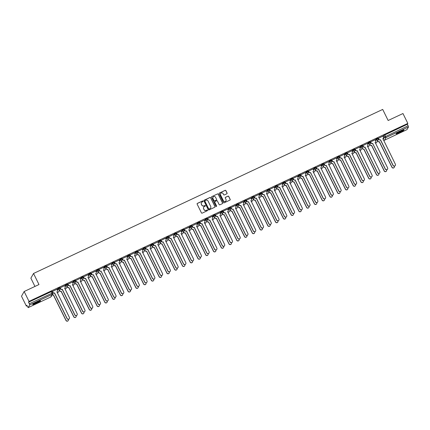 <?xml version="1.0" encoding="UTF-8"?>
<svg xmlns="http://www.w3.org/2000/svg" width="430" height="430" viewBox="0 0 430 430"><rect width="100%" height="100%" fill="white"/><g stroke="black" fill="none" stroke-linecap="round" stroke-linejoin="round"><path stroke-width="0.64" d="M203.078 201.132A0.382 0.376 29.4 0 0 202.568 200.955L197.381 203.39A0.548 0.537 29.4 0 0 197.133 204.11L201.45 212.882A0.548 0.537 29.4 0 0 202.175 213.14L207.368 210.7A0.382 0.376 29.4 0 0 207.54 210.2A0.382 0.376 29.4 0 0 207.029 210.017L206.357 210.334A1.747 1.715 29.4 0 1 204.03 209.507L203.669 208.776A1.747 1.715 29.4 0 1 204.465 206.486L205.137 206.169A0.382 0.376 29.4 0 0 205.309 205.669A0.382 0.376 29.4 0 0 204.798 205.486L204.126 205.803A1.747 1.715 29.4 0 1 201.799 204.976L201.439 204.245A1.747 1.715 29.4 0 1 202.234 201.95L202.906 201.638A0.382 0.376 29.4 0 0 203.078 201.132M203.041 201.53A0.382 0.376 29.4 0 0 202.514 201.047L197.327 203.487A0.548 0.537 29.4 0 0 197.117 203.659M207.502 210.593A0.382 0.376 29.4 0 0 206.975 210.114L206.357 210.334M205.271 206.061A0.382 0.376 29.4 0 0 204.744 205.578L204.126 205.803M37.061 301.925A4.343 0.484 153.8 0 0 32.75 304.574A4.343 0.484 153.8 0 0 36.233 303.392A4.343 0.484 153.8 0 0 40.544 300.742A4.343 0.484 153.8 0 0 37.061 301.925M400.454 131.188A4.343 0.484 153.8 0 0 396.137 133.838A4.343 0.484 153.8 0 0 399.62 132.655A4.343 0.484 153.8 0 0 403.931 130.005A4.343 0.484 153.8 0 0 400.454 131.188M226.836 193.785A0.548 0.537 29.4 0 0 227.083 193.065L225.874 190.603A0.548 0.537 29.4 0 0 225.143 190.345L219.381 193.054A0.548 0.537 29.4 0 0 219.133 193.774L223.45 202.546A0.548 0.537 29.4 0 0 224.175 202.804L229.937 200.095A0.548 0.537 29.4 0 0 230.19 199.38L228.722 196.402A0.548 0.537 29.4 0 0 227.997 196.144L225.53 197.305A0.548 0.537 29.4 0 0 225.282 198.02L226.008 199.499A1.462 1.435 29.4 0 1 224.664 201.552A1.462 1.435 29.4 0 1 223.396 200.724L220.552 194.951A1.462 1.435 29.4 0 1 221.896 192.898A1.462 1.435 29.4 0 1 223.165 193.72L223.638 194.682A0.548 0.537 29.4 0 0 224.369 194.94L226.836 193.785M28.186 307.617L50.724 297.028L52.223 294.356L29.686 304.951L28.17 307.627L26.832 305.273L26.364 306.106L21.5 296.222L24.155 291.513L38.979 284.547L33.535 273.475L382.695 109.424L388.145 120.497L402.969 113.531L407.828 123.41L29.02 301.392L28.547 302.225L29.305 303.768L52.734 292.9A1.113 1.091 29.4 0 1 52.707 293.91A1.113 1.113 0 0 0 52.734 292.873L51.976 291.336L52.713 292.862M24.155 291.513L29.02 301.392M210.684 197.741A0.548 0.537 29.4 0 0 209.953 197.483L204.191 200.192A0.548 0.537 29.4 0 0 203.944 200.907L208.26 209.679A0.548 0.537 29.4 0 0 208.991 209.937L214.753 207.228A0.548 0.537 29.4 0 0 215 206.513L210.63 197.838A0.548 0.537 29.4 0 0 209.904 197.58L204.137 200.283A0.548 0.537 29.4 0 0 203.933 200.461M211.786 196.623L217.548 193.914A0.548 0.537 29.4 0 1 218.279 194.172L222.595 202.944A0.548 0.537 29.4 0 1 222.348 203.664L219.88 204.82A0.548 0.537 29.4 0 1 219.15 204.562L217.403 201.003A0.548 0.537 29.4 0 0 216.672 200.745L215.038 201.514A0.548 0.537 29.4 0 0 214.785 202.234L216.612 205.938A0.382 0.376 29.4 0 1 216.258 206.475A0.382 0.376 29.4 0 1 215.924 206.26L211.538 197.338A0.548 0.537 29.4 0 1 211.786 196.623L217.548 193.914M383.092 136.606L383.721 135.493L384.479 137.03L408.118 125.786L408.5 126.968L406.963 129.65M26.364 306.106L27.079 305.768M59.184 290.685L59.485 290.54M66.946 287.036L67.247 286.896M74.707 283.392L75.008 283.246M82.469 279.742L82.77 279.602M90.23 276.098L90.531 275.952M97.992 272.448L98.293 272.308M105.753 268.804L106.054 268.659M113.515 265.154L113.816 265.014M121.276 261.51L121.577 261.37M129.038 257.866L129.339 257.721M136.799 254.216L137.1 254.076M144.561 250.572L144.862 250.427M152.322 246.922L152.623 246.782M160.084 243.278L160.385 243.133M167.845 239.628L168.146 239.488M175.607 235.984L175.908 235.844M183.368 232.34L183.669 232.195M191.13 228.69L191.431 228.55M198.891 225.046L199.192 224.901M206.647 221.396L206.954 221.256M214.409 217.752L214.715 217.607M222.17 214.102L222.477 213.963M229.932 210.458L230.238 210.313M237.693 206.808L238 206.669M245.455 203.164L245.761 203.025M253.216 199.52L253.523 199.375M260.978 195.87L261.284 195.731M268.739 192.226L269.04 192.081M276.501 188.576L276.802 188.437M284.262 184.932L284.563 184.787M292.024 181.283L292.325 181.143M299.785 177.638L300.086 177.499M307.547 173.994L307.848 173.849M315.308 170.345L315.609 170.205M323.07 166.7L323.371 166.555M330.831 163.051L331.132 162.911M338.593 159.406L338.894 159.261M346.354 155.757L346.655 155.617M354.116 152.112L354.417 151.973M361.877 148.468L362.178 148.323M369.639 144.819L369.94 144.679M377.4 141.174L377.701 141.029M34.943 286.444L30.879 278.183L33.535 273.475M407.828 123.41L407.361 124.243L408.118 125.786M29.686 304.951L29.305 303.768M56.894 289.309L52.395 291.502M64.656 285.665L60.157 287.853M72.417 282.015L67.918 284.208M80.179 278.371L75.68 280.564M87.94 274.722L83.442 276.915M95.702 271.077L91.198 273.27M103.463 267.433L99.007 269.497L99.47 270.658L98.825 270.97M111.225 263.784L106.721 265.976M118.986 260.139L114.482 262.327M126.748 256.49L122.244 258.683M134.509 252.845L130.005 255.033M142.271 249.196L137.767 251.389M150.032 245.551L145.528 247.744M157.794 241.907L153.29 244.095M161.116 240.316L161.632 241.364A1.113 1.091 29.4 0 0 163.115 241.891L175.773 267.422A1.279 1.258 29.4 0 0 178.031 267.514A1.279 1.258 29.4 0 0 178.063 266.347L165.555 240.746A1.113 1.091 29.4 0 0 166.061 239.284L165.577 238.22L161.051 240.451M173.317 234.613L168.813 236.801M181.078 230.964L176.574 233.157M188.84 227.32L184.336 229.507M196.601 223.67L192.097 225.863M204.363 220.026L199.859 222.219M212.124 216.376L207.62 218.569M219.886 212.732L215.382 214.925M227.647 209.087L223.191 211.151L223.654 212.312L223.003 212.624M235.409 205.438L230.905 207.631M243.17 201.794L238.666 203.981M250.932 198.144L246.476 200.213L246.938 201.374L246.288 201.681M258.693 194.5L254.189 196.693M266.455 190.85L261.951 193.043M274.211 187.206L269.712 189.399M281.973 183.562L277.474 185.749M289.734 179.912L285.235 182.105M297.495 176.268L292.997 178.455M305.257 172.618L300.758 174.811M308.579 171.032L309.095 172.081A1.113 1.091 29.4 0 0 310.578 172.602L323.236 198.139A1.279 1.258 29.4 0 0 325.499 198.23A1.279 1.258 29.4 0 0 325.526 197.064L313.019 171.457A1.113 1.091 29.4 0 0 313.524 170L313.04 168.936L308.52 171.161M320.78 165.324L316.281 167.517M328.541 161.68L324.043 163.873M336.303 158.03L331.804 160.223M344.065 154.386L339.56 156.579M351.826 150.742L347.322 152.929M359.587 147.092L355.083 149.285M367.349 143.448L362.845 145.636M375.111 139.798L370.655 141.868L371.117 143.029L370.472 143.335M382.872 136.154L378.368 138.347M375.331 140.25L375.96 139.137L376.228 139.685L378.217 138.75A1.113 1.091 -150.6 0 1 377.712 140.207A1.113 1.091 -150.6 0 1 376.228 139.685L375.6 140.798M367.569 143.9L368.198 142.781L368.467 143.33L370.456 142.394A1.113 1.091 -150.6 0 1 369.95 143.856A1.113 1.091 -150.6 0 1 368.467 143.33L367.838 144.442M359.808 147.544L360.437 146.431L360.706 146.974L362.694 146.044A1.113 1.091 -150.6 0 1 362.189 147.501A1.113 1.091 -150.6 0 1 360.706 146.974L360.077 148.092M352.046 151.188L352.675 150.075L352.944 150.624L354.933 149.688A1.113 1.091 -150.6 0 1 354.427 151.15A1.113 1.091 -150.6 0 1 352.944 150.624L352.315 151.736M344.285 154.838L344.914 153.725L345.183 154.268L347.171 153.333A1.113 1.091 -150.6 0 1 346.666 154.795A1.113 1.091 -150.6 0 1 345.183 154.268L344.554 155.38M336.523 158.482L337.152 157.369L337.421 157.917L339.41 156.982A1.113 1.091 -150.6 0 1 338.904 158.444A1.113 1.091 -150.6 0 1 337.421 157.917L336.792 159.03M328.762 162.131L329.391 161.019L329.66 161.562L331.648 160.626A1.113 1.091 -150.6 0 1 331.143 162.088A1.113 1.091 -150.6 0 1 329.66 161.562L329.031 162.674M321.006 165.776L321.629 164.663L321.898 165.211L323.887 164.276A1.113 1.091 -150.6 0 1 323.381 165.733A1.113 1.091 -150.6 0 1 321.898 165.211L321.274 166.324M313.244 169.425L313.868 168.313L314.137 168.856L316.131 167.92A1.113 1.091 -150.6 0 1 315.62 169.382A1.113 1.091 -150.6 0 1 314.137 168.856L313.513 169.968M305.483 173.07L306.106 171.957L306.375 172.505L308.369 171.57A1.113 1.091 -150.6 0 1 307.858 173.027A1.113 1.091 -150.6 0 1 306.375 172.505L305.752 173.618M297.721 176.714L298.345 175.601L298.613 176.15L300.608 175.214A1.113 1.091 -150.6 0 1 300.097 176.676A1.113 1.091 -150.6 0 1 298.613 176.15L297.99 177.262M289.96 180.363L290.583 179.251L290.852 179.794L292.846 178.858A1.113 1.091 -150.6 0 1 292.335 180.321A1.113 1.091 -150.6 0 1 290.852 179.794L290.228 180.906M282.198 184.008L282.822 182.895L283.09 183.443L285.085 182.508A1.113 1.091 -150.6 0 1 284.574 183.97A1.113 1.091 -150.6 0 1 283.09 183.443L282.467 184.556M274.437 187.657L275.06 186.545L275.329 187.088L277.323 186.152A1.113 1.091 -150.6 0 1 276.812 187.614A1.113 1.091 -150.6 0 1 275.329 187.088L274.705 188.2M266.675 191.302L267.299 190.189L267.567 190.737L269.562 189.802A1.113 1.091 -150.6 0 1 269.056 191.264A1.113 1.091 -150.6 0 1 267.567 190.737L266.944 191.85M258.914 194.951L259.543 193.839L259.811 194.381L261.8 193.446A1.113 1.091 -150.6 0 1 261.295 194.908A1.113 1.091 -150.6 0 1 259.811 194.381L259.183 195.494M251.152 198.596L251.781 197.483L252.05 198.031L254.039 197.096A1.113 1.091 -150.6 0 1 253.533 198.552A1.113 1.091 -150.6 0 1 252.05 198.031L251.421 199.144M243.391 202.24L244.02 201.127L244.288 201.675L246.277 200.74A1.113 1.091 -150.6 0 1 245.772 202.202A1.113 1.091 -150.6 0 1 244.288 201.675L243.659 202.788M235.629 205.889L236.258 204.777L236.527 205.32L238.516 204.39A1.113 1.091 -150.6 0 1 238.01 205.846A1.113 1.091 -150.6 0 1 236.527 205.32L235.898 206.438M227.868 209.534L228.497 208.421L228.765 208.969L230.754 208.034A1.113 1.091 -150.6 0 1 230.249 209.496A1.113 1.091 -150.6 0 1 228.765 208.969L228.136 210.082M220.106 213.183L220.735 212.071L221.004 212.613L222.993 211.678A1.113 1.091 -150.6 0 1 222.487 213.14A1.113 1.091 -150.6 0 1 221.004 212.613L220.375 213.726M212.345 216.827L212.974 215.715L213.242 216.263L215.231 215.328A1.113 1.091 -150.6 0 1 214.726 216.79A1.113 1.091 -150.6 0 1 213.242 216.263L212.613 217.376M204.583 220.477L205.212 219.364L205.481 219.907L207.47 218.972A1.113 1.091 -150.6 0 1 206.964 220.434A1.113 1.091 -150.6 0 1 205.481 219.907L204.852 221.02M196.822 224.121L197.451 223.009L197.719 223.557L199.708 222.622A1.113 1.091 -150.6 0 1 199.203 224.078A1.113 1.091 -150.6 0 1 197.719 223.557L197.09 224.67M189.06 227.771L189.689 226.653L189.958 227.201L191.947 226.266A1.113 1.091 -150.6 0 1 191.441 227.728A1.113 1.091 -150.6 0 1 189.958 227.201L189.329 228.314M181.299 231.415L181.928 230.303L182.196 230.851L184.185 229.916A1.113 1.091 -150.6 0 1 183.68 231.372A1.113 1.091 -150.6 0 1 182.196 230.851L181.567 231.963M173.537 235.059L174.166 233.947L174.435 234.495L176.424 233.56A1.113 1.091 -150.6 0 1 175.918 235.022A1.113 1.091 -150.6 0 1 174.435 234.495L173.806 235.608M165.776 238.709L166.405 237.596L166.673 238.139L168.662 237.204A1.113 1.091 -150.6 0 1 168.157 238.666A1.113 1.091 -150.6 0 1 166.673 238.139L166.044 239.252M158.014 242.353L158.643 241.241L158.912 241.789L160.901 240.854A1.113 1.091 -150.6 0 1 160.395 242.316A1.113 1.091 -150.6 0 1 158.912 241.789L158.283 242.902M150.253 246.003L150.882 244.89L151.15 245.433L153.139 244.498A1.113 1.091 -150.6 0 1 152.634 245.96A1.113 1.091 -150.6 0 1 151.15 245.433L150.522 246.546M142.491 249.647L143.12 248.535L143.389 249.083L145.378 248.148A1.113 1.091 -150.6 0 1 144.872 249.604A1.113 1.091 -150.6 0 1 143.389 249.083L142.76 250.196M134.73 253.297L135.359 252.184L135.627 252.727L137.616 251.792A1.113 1.091 -150.6 0 1 137.111 253.254A1.113 1.091 -150.6 0 1 135.627 252.727L134.998 253.84M126.968 256.941L127.597 255.828L127.866 256.377L129.855 255.441A1.113 1.091 -150.6 0 1 129.349 256.898A1.113 1.091 -150.6 0 1 127.866 256.377L127.237 257.489M119.207 260.585L119.836 259.473L120.104 260.021L122.093 259.086A1.113 1.091 -150.6 0 1 121.588 260.548A1.113 1.091 -150.6 0 1 120.104 260.021L119.475 261.134M111.445 264.235L112.074 263.122L112.343 263.665L114.332 262.735A1.113 1.091 -150.6 0 1 113.826 264.192A1.113 1.091 -150.6 0 1 112.343 263.665L111.714 264.783M103.684 267.879L104.313 266.767L104.581 267.315L106.57 266.38A1.113 1.091 -150.6 0 1 106.065 267.842A1.113 1.091 -150.6 0 1 104.581 267.315L103.953 268.427M95.922 271.529L96.551 270.416L96.82 270.959L98.809 270.024A1.113 1.091 -150.6 0 1 98.303 271.486A1.113 1.091 -150.6 0 1 96.82 270.959L96.191 272.072M88.161 275.173L88.79 274.06L89.058 274.609L91.047 273.673A1.113 1.091 -150.6 0 1 90.542 275.135A1.113 1.091 -150.6 0 1 89.058 274.609L88.43 275.721M80.399 278.823L81.028 277.71L81.297 278.253L83.286 277.318A1.113 1.091 -150.6 0 1 82.78 278.78A1.113 1.091 -150.6 0 1 81.297 278.253L80.668 279.366M72.643 282.467L73.267 281.354L73.535 281.903L75.529 280.967A1.113 1.091 -150.6 0 1 75.019 282.424A1.113 1.091 -150.6 0 1 73.535 281.903L72.912 283.015M64.882 286.117L65.505 284.999L65.774 285.547L67.768 284.612A1.113 1.091 -150.6 0 1 67.257 286.074A1.113 1.091 -150.6 0 1 65.774 285.547L65.15 286.66M57.12 289.761L57.744 288.648L58.012 289.196L60.006 288.261A1.113 1.091 -150.6 0 1 59.496 289.718A1.113 1.091 -150.6 0 1 58.012 289.196L57.389 290.309M52.455 291.368L52.971 292.416A1.113 1.091 29.4 0 0 54.454 292.943L54.39 293.067A1.113 1.091 -150.6 0 1 52.906 292.54L52.637 292.669M378.201 138.713L377.954 138.18L375.96 139.137M370.44 142.357L370.192 141.825L368.198 142.781M362.678 146.006L362.431 145.469L360.437 146.431M354.917 149.651L354.669 149.119L352.675 150.075M347.155 153.3L346.908 152.763L344.914 153.725M339.146 156.412L339.415 156.955L339.146 156.412L337.152 157.369M331.632 160.594L331.385 160.057L329.391 161.019M323.871 164.238L323.623 163.706L321.629 164.663M316.109 167.888L315.862 167.351L313.868 168.313M308.348 171.532L308.1 170.995L306.106 171.957M300.586 175.177L300.339 174.644L298.345 175.601M292.825 178.826L292.577 178.289L290.583 179.251M285.063 182.471L284.816 181.938L282.822 182.895M277.302 186.12L277.054 185.583L275.06 186.545M269.54 189.764L269.293 189.232L267.299 190.189M261.779 193.414L261.537 192.876L259.543 193.839M254.023 197.058L253.775 196.526L251.781 197.483M246.261 200.702L246.014 200.17L244.02 201.127M238.5 204.352L238.252 203.815L236.258 204.777M230.738 207.996L230.491 207.464L228.497 208.421M222.976 211.646L222.729 211.108L220.735 212.071M215.215 215.29L214.968 214.758L212.974 215.715M207.453 218.94L207.206 218.402L205.212 219.364M199.692 222.584L199.445 222.052L197.451 223.009M191.683 225.696L191.952 226.244L191.683 225.696L189.689 226.653M184.169 229.878L183.922 229.34L181.928 230.303M176.407 233.522L176.16 232.99L174.166 233.947M168.646 237.172L168.399 236.634L166.405 237.596M160.885 240.816L160.637 240.284L158.643 241.241M153.123 244.466L152.876 243.928L150.882 244.89M145.362 248.11L145.114 247.578L143.12 248.535M137.6 251.76L137.353 251.222L135.359 252.184M129.838 255.404L129.591 254.872L127.597 255.828M122.077 259.048L121.83 258.516L119.836 259.473M114.068 262.16L114.337 262.708L114.068 262.16L112.074 263.122M106.554 266.342L106.307 265.81L104.313 266.767M98.793 269.992L98.545 269.454L96.551 270.416M91.031 273.636L90.784 273.104L88.79 274.06M83.269 277.286L83.022 276.748L81.028 277.71M75.508 280.93L75.261 280.398L73.267 281.354M67.746 284.579L67.499 284.042L65.505 284.999M59.985 288.224L59.738 287.686L57.744 288.648M407.361 124.243L383.721 135.493M28.547 302.225L51.976 291.336M60.668 288.895L60.017 289.202M67.978 284.074L68.494 285.122A1.113 1.091 29.4 0 0 69.977 285.649L69.913 285.773A1.113 1.091 -150.6 0 1 68.429 285.246L67.779 285.552M75.739 280.43L76.255 281.478A1.113 1.091 29.4 0 0 77.739 281.999L77.674 282.123A1.113 1.091 -150.6 0 1 76.185 281.596L75.54 281.908M83.952 277.957L83.302 278.264M91.714 274.308L91.063 274.614M106.785 265.842L107.301 266.89A1.113 1.091 29.4 0 0 108.785 267.417L108.715 267.541A1.113 1.091 -150.6 0 1 107.231 267.014L106.586 267.32M114.547 262.192L115.063 263.246A1.113 1.091 29.4 0 0 116.546 263.767L116.476 263.891A1.113 1.091 -150.6 0 1 114.993 263.364L114.348 263.676M122.308 258.548L122.824 259.596A1.113 1.091 29.4 0 0 124.308 260.123L124.238 260.247A1.113 1.091 -150.6 0 1 122.754 259.72L122.109 260.026M130.521 256.076L129.871 256.382M137.831 251.254L138.347 252.302A1.113 1.091 29.4 0 0 139.831 252.829L139.761 252.953A1.113 1.091 -150.6 0 1 138.277 252.426L137.632 252.738M145.593 247.61L146.109 248.658A1.113 1.091 29.4 0 0 147.592 249.185L147.522 249.303A1.113 1.091 -150.6 0 1 146.039 248.782L145.394 249.088M153.354 243.96L153.87 245.009A1.113 1.091 29.4 0 0 155.354 245.535L155.284 245.659A1.113 1.091 -150.6 0 1 153.8 245.132L153.15 245.444M163.19 241.853L163.045 242.009A1.113 1.091 -150.6 0 1 161.562 241.488L160.911 241.794M168.877 236.667L169.393 237.715A1.113 1.091 29.4 0 0 170.877 238.242L170.807 238.365A1.113 1.091 -150.6 0 1 169.323 237.838L168.673 238.15M176.639 233.022L177.155 234.071A1.113 1.091 29.4 0 0 178.638 234.597L178.568 234.721A1.113 1.091 -150.6 0 1 177.085 234.194L176.434 234.5M184.846 230.55L184.196 230.856M192.162 225.728L192.678 226.777A1.113 1.091 29.4 0 0 194.161 227.303L194.091 227.427A1.113 1.091 -150.6 0 1 192.608 226.9L191.957 227.207M199.923 222.084L200.439 223.132A1.113 1.091 29.4 0 0 201.923 223.654L201.853 223.777A1.113 1.091 -150.6 0 1 200.369 223.256L199.719 223.562M208.131 219.612L207.48 219.918M215.446 214.79L215.962 215.838A1.113 1.091 29.4 0 0 217.446 216.365L217.376 216.483A1.113 1.091 -150.6 0 1 215.892 215.962L215.242 216.268M230.969 207.496L231.485 208.545A1.113 1.091 29.4 0 0 232.969 209.071L232.899 209.195A1.113 1.091 -150.6 0 1 231.415 208.668L230.765 208.975M238.731 203.852L239.247 204.9A1.113 1.091 29.4 0 0 240.73 205.422L240.66 205.545A1.113 1.091 -150.6 0 1 239.177 205.019L238.526 205.33M254.254 196.558L254.77 197.606A1.113 1.091 29.4 0 0 256.253 198.128L256.183 198.251A1.113 1.091 -150.6 0 1 254.7 197.725L254.049 198.036M262.015 192.909L262.531 193.957A1.113 1.091 29.4 0 0 264.015 194.484L263.945 194.607A1.113 1.091 -150.6 0 1 262.461 194.08L261.811 194.392M269.777 189.264L270.293 190.313A1.113 1.091 29.4 0 0 271.776 190.839L271.706 190.958A1.113 1.091 -150.6 0 1 270.223 190.436L269.572 190.743M277.538 185.615L278.054 186.663A1.113 1.091 29.4 0 0 279.538 187.19L279.468 187.313A1.113 1.091 -150.6 0 1 277.984 186.787L277.334 187.098M285.3 181.971L285.81 183.019A1.113 1.091 29.4 0 0 287.299 183.546L287.229 183.664A1.113 1.091 -150.6 0 1 285.746 183.142L285.095 183.449M293.056 178.321L293.572 179.369A1.113 1.091 29.4 0 0 295.055 179.896L294.991 180.019A1.113 1.091 -150.6 0 1 293.507 179.493L292.857 179.804M300.817 174.677L301.333 175.725A1.113 1.091 29.4 0 0 302.817 176.252L302.752 176.375A1.113 1.091 -150.6 0 1 301.269 175.849L300.618 176.155M309.03 172.204L308.38 172.511M316.34 167.383L316.856 168.431A1.113 1.091 29.4 0 0 318.34 168.958L318.275 169.081A1.113 1.091 -150.6 0 1 316.792 168.555L316.141 168.861M324.102 163.739L324.618 164.787A1.113 1.091 29.4 0 0 326.101 165.314L326.037 165.432A1.113 1.091 -150.6 0 1 324.548 164.91L323.903 165.217M332.315 161.266L331.664 161.573M339.625 156.445L340.141 157.493A1.113 1.091 29.4 0 0 341.624 158.02L341.554 158.138A1.113 1.091 -150.6 0 1 340.071 157.617L339.426 157.923M347.386 152.795L347.902 153.843A1.113 1.091 29.4 0 0 349.386 154.37L349.316 154.494A1.113 1.091 -150.6 0 1 347.832 153.967L347.187 154.279M355.599 150.323L354.949 150.629M362.909 145.507L363.425 146.555A1.113 1.091 29.4 0 0 364.909 147.076L364.839 147.2A1.113 1.091 -150.6 0 1 363.355 146.673L362.71 146.985M378.432 138.213L378.948 139.261A1.113 1.091 29.4 0 0 380.432 139.782L380.362 139.906A1.113 1.091 -150.6 0 1 378.878 139.379L378.233 139.691M201.45 202.702A1.747 1.715 29.4 0 0 201.385 204.341L201.439 204.245M204.073 205.895A1.747 1.715 29.4 0 1 201.745 205.072L201.385 204.341M203.68 207.233A1.747 1.715 29.4 0 0 203.616 208.873L203.669 208.776M206.303 210.426A1.747 1.715 29.4 0 1 203.976 209.603L203.616 208.873M214.957 207.056A0.548 0.537 29.4 0 0 214.946 206.61L210.63 197.838M205.067 200.622A0.382 0.376 29.4 0 0 204.89 201.122L208.679 208.824A0.382 0.376 29.4 0 0 209.19 209.001L209.899 208.668A1.747 1.715 29.4 0 0 210.695 206.378L208.104 201.111A1.747 1.715 29.4 0 0 205.771 200.289L205.067 200.622M204.879 200.821A0.382 0.376 29.4 0 0 204.836 201.219L204.89 201.122M210.625 208.018A1.747 1.715 29.4 0 1 209.845 208.765L209.136 209.098A0.382 0.376 29.4 0 1 208.625 208.916L204.836 201.219M222.552 203.487A0.548 0.537 29.4 0 0 222.541 203.041L218.225 194.269A0.548 0.537 29.4 0 0 217.494 194.011M214.774 201.783A0.548 0.537 29.4 0 0 214.737 202.326L216.612 205.938M216.57 206.33A0.382 0.376 29.4 0 0 216.559 206.029M215.586 197.316A1.462 1.435 29.4 0 0 213.006 197.209A1.462 1.435 29.4 0 0 212.974 198.542L213.973 200.573A0.548 0.537 29.4 0 0 214.699 200.831L216.338 200.063A0.548 0.537 29.4 0 0 216.586 199.348L215.586 197.316M212.979 197.257A1.462 1.435 29.4 0 0 212.92 198.633L212.974 198.542M216.543 199.891A0.548 0.537 29.4 0 1 216.285 200.16L214.645 200.928A0.548 0.537 29.4 0 1 213.92 200.67L212.92 198.633M220.558 193.667A1.462 1.435 29.4 0 0 220.499 195.043L220.552 194.951M225.949 200.875A1.462 1.435 29.4 0 1 223.342 200.821L220.499 195.043M230.147 199.923A0.548 0.537 29.4 0 0 230.136 199.472L228.674 196.499A0.548 0.537 29.4 0 0 227.943 196.241L225.476 197.402A0.548 0.537 29.4 0 0 225.272 197.574M227.04 193.607A0.548 0.537 29.4 0 0 227.029 193.161L225.82 190.7A0.548 0.537 29.4 0 0 225.089 190.442L219.327 193.151A0.548 0.537 29.4 0 0 219.123 193.323M52.256 294.711A1.113 1.091 29.4 0 0 53.395 294.824L66.053 320.361A1.279 1.258 29.4 0 0 68.311 320.452A1.279 1.258 29.4 0 0 68.354 319.318M68.273 320.511A1.279 1.258 -150.6 0 1 65.984 320.484L53.325 294.948A1.113 1.091 -150.6 0 1 52.186 294.835M57.34 291.411A1.113 1.091 -150.6 0 1 56.857 291.906M69.337 318.63A1.279 1.258 -150.6 0 1 67.042 318.598L54.459 293.029M52.971 292.416L52.385 291.481M54.529 292.905L67.112 318.474A1.279 1.258 29.4 0 0 69.375 318.565A1.279 1.258 29.4 0 0 69.402 317.399L56.894 291.798A1.113 1.091 29.4 0 0 57.4 290.336L56.884 289.288M59.453 290.207L59.673 290.653A1.113 1.091 29.4 0 0 61.157 291.18L73.815 316.716A1.279 1.258 29.4 0 0 76.072 316.808A1.279 1.258 29.4 0 0 76.115 315.668M76.035 316.867A1.279 1.258 -150.6 0 1 73.745 316.835L61.087 291.303A1.113 1.091 -150.6 0 1 59.603 290.777L59.673 290.653M59.383 290.331L59.603 290.777M67.214 286.563L67.435 287.009A1.113 1.091 29.4 0 0 68.918 287.53L81.571 313.067A1.279 1.258 29.4 0 0 83.834 313.158A1.279 1.258 29.4 0 0 83.877 312.024M83.796 313.217A1.279 1.258 -150.6 0 1 81.506 313.19L68.848 287.654A1.113 1.091 -150.6 0 1 67.365 287.127L67.435 287.009M67.144 286.681L67.365 287.127M39.651 300.86A3.757 0.419 -26.2 0 1 39.178 301.215A3.757 0.419 -26.2 0 1 33.389 303.94M33.099 304.155A4.316 0.478 153.8 0 0 39.587 301.059A4.316 0.478 153.8 0 0 39.995 300.758M34.508 303.247A3.478 0.387 153.8 0 0 38.415 301.322M403.039 130.123A3.757 0.419 -26.2 0 1 402.571 130.478A3.757 0.419 -26.2 0 1 396.777 133.203M396.487 133.418A4.316 0.478 153.8 0 0 402.974 130.322A4.316 0.478 153.8 0 0 403.388 130.021M397.9 132.51A3.478 0.387 153.8 0 0 401.808 130.586M60.216 287.724L60.732 288.772A1.113 1.091 29.4 0 0 62.216 289.293L62.151 289.417A1.113 1.091 -150.6 0 1 60.668 288.89L60.146 287.831M65.102 287.761A1.113 1.091 -150.6 0 1 64.618 288.256M77.099 314.98A1.279 1.258 -150.6 0 1 74.804 314.954L62.221 289.385M62.291 289.261L74.874 314.83A1.279 1.258 29.4 0 0 77.137 314.921A1.279 1.258 29.4 0 0 77.163 313.755L64.656 288.148A1.113 1.091 29.4 0 0 65.161 286.692L64.645 285.638M72.864 284.117A1.113 1.091 -150.6 0 1 72.38 284.612M84.86 311.336A1.279 1.258 -150.6 0 1 82.565 311.304L69.982 285.735M68.494 285.122L67.902 284.187M70.052 285.611L82.635 311.186A1.279 1.258 29.4 0 0 84.898 311.277A1.279 1.258 29.4 0 0 84.925 310.111L72.417 284.504A1.113 1.091 29.4 0 0 72.923 283.042L72.407 281.994M74.976 282.913L75.196 283.359A1.113 1.091 29.4 0 0 76.68 283.886L89.332 309.423A1.279 1.258 29.4 0 0 91.595 309.514A1.279 1.258 29.4 0 0 91.638 308.375M91.558 309.573A1.279 1.258 -150.6 0 1 89.268 309.546L76.61 284.01A1.113 1.091 -150.6 0 1 75.126 283.483L75.196 283.359M74.906 283.037L75.126 283.483M82.737 279.269L82.958 279.715A1.113 1.091 29.4 0 0 84.441 280.242L97.094 305.773A1.279 1.258 29.4 0 0 99.357 305.864A1.279 1.258 29.4 0 0 99.4 304.73M99.319 305.923A1.279 1.258 -150.6 0 1 97.029 305.897L84.371 280.36A1.113 1.091 -150.6 0 1 82.888 279.839L82.958 279.715M82.668 279.392L82.888 279.839M90.499 275.619L90.719 276.065A1.113 1.091 29.4 0 0 92.203 276.592L104.856 302.129A1.279 1.258 29.4 0 0 107.118 302.22A1.279 1.258 29.4 0 0 107.161 301.081M107.081 302.279A1.279 1.258 -150.6 0 1 104.791 302.252L92.133 276.716A1.113 1.091 -150.6 0 1 90.649 276.189L90.719 276.065M90.429 275.743L90.649 276.189M80.625 280.473A1.113 1.091 -150.6 0 1 80.141 280.962L80.179 280.854A1.113 1.091 29.4 0 0 80.684 279.398L80.168 278.35M92.622 307.687A1.279 1.258 -150.6 0 1 90.327 307.66L77.744 282.091M76.255 281.478L75.664 280.537M77.814 281.967L90.397 307.536A1.279 1.258 29.4 0 0 92.66 307.627A1.279 1.258 29.4 0 0 92.686 306.461L80.179 280.854M83.501 276.78L84.017 277.828A1.113 1.091 29.4 0 0 85.5 278.355L85.43 278.479A1.113 1.091 -150.6 0 1 83.947 277.952L83.425 276.893M88.386 276.823A1.113 1.091 -150.6 0 1 87.903 277.318M100.383 304.042A1.279 1.258 -150.6 0 1 98.088 304.015L85.505 278.441M85.575 278.323L98.158 303.892A1.279 1.258 29.4 0 0 100.421 303.983A1.279 1.258 29.4 0 0 100.448 302.817L87.94 277.21A1.113 1.091 29.4 0 0 88.446 275.748L87.93 274.7M91.262 273.136L91.778 274.184A1.113 1.091 29.4 0 0 93.262 274.711L93.192 274.829A1.113 1.091 -150.6 0 1 91.708 274.308L91.187 273.243M96.148 273.179A1.113 1.091 -150.6 0 1 95.664 273.673M108.145 300.398A1.279 1.258 -150.6 0 1 105.85 300.366L93.267 274.797M93.337 274.673L105.92 300.242A1.279 1.258 29.4 0 0 108.177 300.333A1.279 1.258 29.4 0 0 108.209 299.167L95.702 273.566A1.113 1.091 29.4 0 0 96.207 272.104L95.691 271.056M98.26 271.975L98.481 272.421A1.113 1.091 29.4 0 0 99.964 272.948L112.617 298.479A1.279 1.258 29.4 0 0 114.88 298.57A1.279 1.258 29.4 0 0 114.923 297.436M114.842 298.635A1.279 1.258 -150.6 0 1 112.552 298.603L99.894 273.066A1.113 1.091 -150.6 0 1 98.411 272.545L98.481 272.421M98.191 272.099L98.411 272.545M101.098 271.029L100.953 271.185A1.113 1.091 -150.6 0 1 99.47 270.658L99.54 270.534A1.113 1.091 29.4 0 0 101.023 271.061L113.681 296.598A1.279 1.258 29.4 0 0 115.939 296.689A1.279 1.258 29.4 0 0 115.971 295.523L103.463 269.916A1.113 1.091 29.4 0 0 103.969 268.454L103.453 267.406M103.909 269.529A1.113 1.091 -150.6 0 1 103.426 270.024L103.463 269.916M115.906 296.748A1.279 1.258 -150.6 0 1 113.611 296.721L101.028 271.147M99.024 269.486L99.54 270.534M106.022 268.331L106.242 268.777A1.113 1.091 29.4 0 0 107.726 269.298L120.379 294.835A1.279 1.258 29.4 0 0 122.641 294.926A1.279 1.258 29.4 0 0 122.684 293.792M122.604 294.985A1.279 1.258 -150.6 0 1 120.309 294.958L107.656 269.422A1.113 1.091 -150.6 0 1 106.172 268.895L106.242 268.777M105.952 268.449L106.172 268.895M111.671 265.885A1.113 1.091 -150.6 0 1 111.187 266.38M123.668 293.104A1.279 1.258 -150.6 0 1 121.373 293.072L108.79 267.503M107.301 266.89L106.71 265.955M108.86 267.379L121.443 292.948A1.279 1.258 29.4 0 0 123.7 293.04A1.279 1.258 29.4 0 0 123.732 291.873L111.225 266.272A1.113 1.091 29.4 0 0 111.73 264.81L111.214 263.762M113.783 264.681L114.004 265.127A1.113 1.091 29.4 0 0 115.487 265.654L128.14 291.191A1.279 1.258 29.4 0 0 130.403 291.282A1.279 1.258 29.4 0 0 130.446 290.142M130.365 291.341A1.279 1.258 -150.6 0 1 128.07 291.309L115.417 265.778A1.113 1.091 -150.6 0 1 113.934 265.251L114.004 265.127M113.713 264.805L113.934 265.251M119.432 262.236A1.113 1.091 -150.6 0 1 118.949 262.73M131.429 289.454A1.279 1.258 -150.6 0 1 129.134 289.428L116.551 263.859M115.063 263.246L114.471 262.305M116.621 263.735L129.204 289.304A1.279 1.258 29.4 0 0 131.462 289.395A1.279 1.258 29.4 0 0 131.494 288.229L118.986 262.623A1.113 1.091 29.4 0 0 119.492 261.161L118.976 260.112M121.545 261.037L121.76 261.483A1.113 1.091 29.4 0 0 123.249 262.004L135.901 287.541A1.279 1.258 29.4 0 0 138.164 287.632A1.279 1.258 29.4 0 0 138.207 286.498M138.127 287.692A1.279 1.258 -150.6 0 1 135.832 287.665L123.179 262.128A1.113 1.091 -150.6 0 1 121.695 261.601L121.76 261.483M121.475 261.155L121.695 261.601M127.189 258.591A1.113 1.091 -150.6 0 1 126.705 259.086M139.191 285.81A1.279 1.258 -150.6 0 1 136.896 285.778L124.313 260.209M122.824 259.596L122.233 258.661M124.383 260.085L136.966 285.66A1.279 1.258 29.4 0 0 139.223 285.751A1.279 1.258 29.4 0 0 139.255 284.585L126.748 258.978A1.113 1.091 29.4 0 0 127.253 257.516L126.737 256.468M129.306 257.387L129.521 257.833A1.113 1.091 29.4 0 0 131.005 258.36L143.663 283.897A1.279 1.258 29.4 0 0 145.926 283.988A1.279 1.258 29.4 0 0 145.969 282.849M145.888 284.047A1.279 1.258 -150.6 0 1 143.593 284.015L130.94 258.484A1.113 1.091 -150.6 0 1 129.457 257.957L129.521 257.833M129.237 257.511L129.457 257.957M130.07 254.904L130.586 255.952A1.113 1.091 29.4 0 0 132.069 256.474L131.999 256.597A1.113 1.091 -150.6 0 1 130.516 256.07L129.994 255.011M134.95 254.947A1.113 1.091 -150.6 0 1 134.466 255.436M146.952 282.161A1.279 1.258 -150.6 0 1 144.657 282.134L132.075 256.565M132.144 256.441L144.727 282.01A1.279 1.258 29.4 0 0 146.985 282.101A1.279 1.258 29.4 0 0 147.017 280.935L134.509 255.329A1.113 1.091 29.4 0 0 135.015 253.872L134.499 252.824M137.068 253.743L137.283 254.189A1.113 1.091 29.4 0 0 138.766 254.716L151.424 280.247A1.279 1.258 29.4 0 0 153.687 280.338A1.279 1.258 29.4 0 0 153.73 279.204M153.65 280.398A1.279 1.258 -150.6 0 1 151.355 280.371L138.702 254.834A1.113 1.091 -150.6 0 1 137.218 254.313L137.283 254.189M136.998 253.867L137.218 254.313M142.712 251.297A1.113 1.091 -150.6 0 1 142.228 251.792M154.714 278.516A1.279 1.258 -150.6 0 1 152.419 278.484L139.836 252.915M138.347 252.302L137.756 251.367M139.906 252.792L152.489 278.366A1.279 1.258 29.4 0 0 154.746 278.457A1.279 1.258 29.4 0 0 154.778 277.291L142.271 251.684A1.113 1.091 29.4 0 0 142.776 250.222L142.26 249.174M144.829 250.093L145.044 250.54A1.113 1.091 29.4 0 0 146.528 251.066L159.186 276.603A1.279 1.258 29.4 0 0 161.449 276.694A1.279 1.258 29.4 0 0 161.492 275.555M161.411 276.753A1.279 1.258 -150.6 0 1 159.116 276.726L146.463 251.19A1.113 1.091 -150.6 0 1 144.98 250.663L145.044 250.54M144.76 250.217L144.98 250.663M150.473 247.653A1.113 1.091 -150.6 0 1 149.989 248.142L150.032 248.035A1.113 1.091 29.4 0 0 150.538 246.578L150.022 245.53M162.475 274.867A1.279 1.258 -150.6 0 1 160.18 274.84L147.597 249.271M146.109 248.658L145.517 247.718M147.667 249.147L160.25 274.716A1.279 1.258 29.4 0 0 162.508 274.808A1.279 1.258 29.4 0 0 162.54 273.641L150.032 248.035M152.591 246.449L152.806 246.895A1.113 1.091 29.4 0 0 154.289 247.422L166.948 272.953A1.279 1.258 29.4 0 0 169.21 273.045A1.279 1.258 29.4 0 0 169.253 271.911M169.173 273.109A1.279 1.258 -150.6 0 1 166.878 273.077L154.225 247.54A1.113 1.091 -150.6 0 1 152.741 247.019L152.806 246.895M152.521 246.573L152.741 247.019M158.235 244.003A1.113 1.091 -150.6 0 1 157.751 244.498M170.232 271.223A1.279 1.258 -150.6 0 1 167.942 271.196L155.359 245.621M153.87 245.009L153.279 244.073M155.429 245.503L168.012 271.072A1.279 1.258 29.4 0 0 170.269 271.163A1.279 1.258 29.4 0 0 170.301 269.997L157.794 244.391A1.113 1.091 29.4 0 0 158.299 242.928L157.783 241.88M160.352 242.799L160.567 243.246A1.113 1.091 29.4 0 0 162.051 243.772L174.709 269.309A1.279 1.258 29.4 0 0 176.972 269.4A1.279 1.258 29.4 0 0 177.015 268.261M176.934 269.459A1.279 1.258 -150.6 0 1 174.639 269.433L161.986 243.896A1.113 1.091 -150.6 0 1 160.498 243.369L160.567 243.246M160.282 242.923L160.498 243.369M165.996 240.359A1.113 1.091 -150.6 0 1 165.512 240.854M177.993 267.578A1.279 1.258 -150.6 0 1 175.703 267.546L163.12 241.977M161.632 241.364L161.04 240.424M168.108 239.155L168.329 239.601A1.113 1.091 29.4 0 0 169.812 240.128L182.471 265.659A1.279 1.258 29.4 0 0 184.733 265.751A1.279 1.258 29.4 0 0 184.776 264.617M184.696 265.815A1.279 1.258 -150.6 0 1 182.401 265.783L169.743 240.252A1.113 1.091 -150.6 0 1 168.259 239.725L168.329 239.601M168.044 239.279L168.259 239.725M173.758 236.71A1.113 1.091 -150.6 0 1 173.274 237.204M185.755 263.929A1.279 1.258 -150.6 0 1 183.465 263.902L170.882 238.327M169.393 237.715L168.802 236.779M170.952 238.209L183.535 263.778A1.279 1.258 29.4 0 0 185.792 263.87A1.279 1.258 29.4 0 0 185.825 262.703L173.317 237.097A1.113 1.091 29.4 0 0 173.822 235.635L173.306 234.587M175.87 235.511L176.09 235.957A1.113 1.091 29.4 0 0 177.574 236.478L190.232 262.015A1.279 1.258 29.4 0 0 192.489 262.106A1.279 1.258 29.4 0 0 192.532 260.972M192.457 262.166A1.279 1.258 -150.6 0 1 190.162 262.139L177.504 236.602A1.113 1.091 -150.6 0 1 176.02 236.075L176.09 235.957M175.805 235.629L176.02 236.075M181.519 233.065A1.113 1.091 -150.6 0 1 181.035 233.56M193.516 260.284A1.279 1.258 -150.6 0 1 191.226 260.252L178.643 234.683M177.155 234.071L176.563 233.135M178.713 234.56L191.296 260.134A1.279 1.258 29.4 0 0 193.554 260.225A1.279 1.258 29.4 0 0 193.581 259.053L181.078 233.452A1.113 1.091 29.4 0 0 181.584 231.99L181.068 230.942M183.631 231.861L183.852 232.307A1.113 1.091 29.4 0 0 185.335 232.834L197.994 258.371A1.279 1.258 29.4 0 0 200.251 258.462A1.279 1.258 29.4 0 0 200.294 257.323M200.219 258.521A1.279 1.258 -150.6 0 1 197.924 258.489L185.266 232.958A1.113 1.091 -150.6 0 1 183.782 232.431L183.852 232.307M183.567 231.985L183.782 232.431M184.4 229.378L184.916 230.426A1.113 1.091 29.4 0 0 186.4 230.948L186.33 231.071A1.113 1.091 -150.6 0 1 184.846 230.544L184.325 229.486M189.281 229.416A1.113 1.091 -150.6 0 1 188.797 229.91M201.278 256.635A1.279 1.258 -150.6 0 1 198.988 256.608L186.405 231.039M186.475 230.915L199.058 256.484A1.279 1.258 29.4 0 0 201.315 256.576A1.279 1.258 29.4 0 0 201.342 255.409L188.834 229.803A1.113 1.091 29.4 0 0 189.345 228.346L188.829 227.298M191.393 228.217L191.613 228.663A1.113 1.091 29.4 0 0 193.097 229.185L205.755 254.721A1.279 1.258 29.4 0 0 208.012 254.813A1.279 1.258 29.4 0 0 208.055 253.678M207.98 254.872A1.279 1.258 -150.6 0 1 205.685 254.845L193.027 229.308A1.113 1.091 -150.6 0 1 191.543 228.781L191.613 228.663M191.328 228.335L191.543 228.781M197.042 225.772A1.113 1.091 -150.6 0 1 196.558 226.266M209.039 252.99A1.279 1.258 -150.6 0 1 206.749 252.958L194.166 227.389M192.678 226.777L192.086 225.841M194.236 227.266L206.819 252.84A1.279 1.258 29.4 0 0 209.077 252.931A1.279 1.258 29.4 0 0 209.104 251.765L196.596 226.158A1.113 1.091 29.4 0 0 197.107 224.697L196.591 223.648M199.154 224.567L199.375 225.014A1.113 1.091 29.4 0 0 200.858 225.54L213.517 251.077A1.279 1.258 29.4 0 0 215.774 251.168A1.279 1.258 29.4 0 0 215.817 250.029M215.742 251.227A1.279 1.258 -150.6 0 1 213.447 251.201L200.788 225.664A1.113 1.091 -150.6 0 1 199.305 225.137L199.375 225.014M199.085 224.691L199.305 225.137M204.804 222.127A1.113 1.091 -150.6 0 1 204.32 222.616M216.801 249.341A1.279 1.258 -150.6 0 1 214.511 249.314L201.928 223.745M200.439 223.132L199.848 222.192M201.998 223.621L214.581 249.19A1.279 1.258 29.4 0 0 216.838 249.282A1.279 1.258 29.4 0 0 216.865 248.115L204.357 222.509A1.113 1.091 29.4 0 0 204.868 221.052L204.352 220.004M206.916 220.923L207.136 221.369A1.113 1.091 29.4 0 0 208.62 221.896L221.278 247.427A1.279 1.258 29.4 0 0 223.535 247.519A1.279 1.258 29.4 0 0 223.578 246.385M223.503 247.583A1.279 1.258 -150.6 0 1 221.208 247.551L208.55 222.014A1.113 1.091 -150.6 0 1 207.066 221.493L207.136 221.369M206.846 221.047L207.066 221.493M207.685 218.435L208.201 219.483A1.113 1.091 29.4 0 0 209.684 220.009L209.614 220.133A1.113 1.091 -150.6 0 1 208.131 219.606L207.609 218.548M212.565 218.478A1.113 1.091 -150.6 0 1 212.081 218.972M224.562 245.697A1.279 1.258 -150.6 0 1 222.272 245.67L209.689 220.095M209.759 219.977L222.342 245.546A1.279 1.258 29.4 0 0 224.6 245.637A1.279 1.258 29.4 0 0 224.627 244.471L212.119 218.865A1.113 1.091 29.4 0 0 212.63 217.403L212.114 216.354M214.677 217.274L214.898 217.72A1.113 1.091 29.4 0 0 216.381 218.246L229.04 243.783A1.279 1.258 29.4 0 0 231.297 243.875A1.279 1.258 29.4 0 0 231.34 242.735M231.265 243.934A1.279 1.258 -150.6 0 1 228.97 243.907L216.311 218.37A1.113 1.091 -150.6 0 1 214.828 217.843L214.898 217.72M214.608 217.397L214.828 217.843M220.327 214.833A1.113 1.091 -150.6 0 1 219.843 215.328M232.324 242.052A1.279 1.258 -150.6 0 1 230.034 242.02L217.451 216.451M215.962 215.838L215.371 214.898M217.521 216.328L230.104 241.897A1.279 1.258 29.4 0 0 232.361 241.988A1.279 1.258 29.4 0 0 232.388 240.822L219.88 215.22A1.113 1.091 29.4 0 0 220.391 213.758L219.875 212.71M222.439 213.629L222.659 214.075A1.113 1.091 29.4 0 0 224.143 214.602L236.801 240.133A1.279 1.258 29.4 0 0 239.058 240.225A1.279 1.258 29.4 0 0 239.101 239.091M239.026 240.289A1.279 1.258 -150.6 0 1 236.731 240.257L224.073 214.726A1.113 1.091 -150.6 0 1 222.589 214.199L222.659 214.075M222.369 213.753L222.589 214.199M225.282 212.683L225.137 212.839A1.113 1.091 -150.6 0 1 223.654 212.312L223.724 212.189A1.113 1.091 29.4 0 0 225.207 212.716L237.86 238.252A1.279 1.258 29.4 0 0 240.123 238.344A1.279 1.258 29.4 0 0 240.15 237.177L227.642 211.571A1.113 1.091 29.4 0 0 228.153 210.109L227.637 209.061M228.088 211.184A1.113 1.091 -150.6 0 1 227.604 211.678L227.642 211.571M240.085 238.403A1.279 1.258 -150.6 0 1 237.795 238.376L225.212 212.802M223.208 211.141L223.724 212.189M230.2 209.985L230.421 210.431A1.113 1.091 29.4 0 0 231.904 210.953L244.562 236.489A1.279 1.258 29.4 0 0 246.82 236.581A1.279 1.258 29.4 0 0 246.863 235.447M246.788 236.64A1.279 1.258 -150.6 0 1 244.493 236.613L231.834 211.076A1.113 1.091 -150.6 0 1 230.351 210.549L230.421 210.431M230.131 210.103L230.351 210.549M235.85 207.54A1.113 1.091 -150.6 0 1 235.366 208.034M247.847 234.758A1.279 1.258 -150.6 0 1 245.557 234.726L232.974 209.157M231.485 208.545L230.894 207.609M233.044 209.034L245.621 234.603A1.279 1.258 29.4 0 0 247.884 234.694A1.279 1.258 29.4 0 0 247.911 233.528L235.403 207.926A1.113 1.091 29.4 0 0 235.914 206.464L235.398 205.416M237.962 206.335L238.182 206.782A1.113 1.091 29.4 0 0 239.666 207.308L252.324 232.845A1.279 1.258 29.4 0 0 254.581 232.936A1.279 1.258 29.4 0 0 254.625 231.797M254.544 232.995A1.279 1.258 -150.6 0 1 252.254 232.963L239.596 207.432A1.113 1.091 -150.6 0 1 238.112 206.905L238.182 206.782M237.892 206.459L238.112 206.905M243.611 203.89A1.113 1.091 -150.6 0 1 243.127 204.384M255.608 231.109A1.279 1.258 -150.6 0 1 253.318 231.082L240.736 205.513M239.247 204.9L238.655 203.96M240.805 205.389L253.383 230.958A1.279 1.258 29.4 0 0 255.646 231.05A1.279 1.258 29.4 0 0 255.673 229.883L243.165 204.277A1.113 1.091 29.4 0 0 243.67 202.815L243.16 201.767M245.724 202.691L245.944 203.137A1.113 1.091 29.4 0 0 247.427 203.659L260.085 229.195A1.279 1.258 29.4 0 0 262.343 229.287A1.279 1.258 29.4 0 0 262.386 228.153M262.305 229.346A1.279 1.258 -150.6 0 1 260.016 229.319L247.357 203.782A1.113 1.091 -150.6 0 1 245.874 203.256L245.944 203.137M245.654 202.809L245.874 203.256M248.567 201.74L248.422 201.901A1.113 1.091 -150.6 0 1 246.938 201.374L247.008 201.251A1.113 1.091 29.4 0 0 248.492 201.777L261.144 227.314A1.279 1.258 29.4 0 0 263.407 227.405A1.279 1.258 29.4 0 0 263.434 226.239L250.926 200.633A1.113 1.091 29.4 0 0 251.432 199.171L250.916 198.123M251.373 200.246A1.113 1.091 -150.6 0 1 250.889 200.74L250.926 200.633M263.37 227.465A1.279 1.258 -150.6 0 1 261.08 227.432L248.497 201.863M246.492 200.203L247.008 201.251M253.485 199.042L253.705 199.488A1.113 1.091 29.4 0 0 255.189 200.014L267.847 225.551A1.279 1.258 29.4 0 0 270.104 225.642A1.279 1.258 29.4 0 0 270.147 224.503M270.067 225.702A1.279 1.258 -150.6 0 1 267.777 225.669L255.119 200.138A1.113 1.091 -150.6 0 1 253.635 199.611L253.705 199.488M253.415 199.165L253.635 199.611M259.134 196.601A1.113 1.091 -150.6 0 1 258.65 197.09M271.131 223.815A1.279 1.258 -150.6 0 1 268.841 223.788L256.258 198.219M254.77 197.606L254.178 196.666M256.328 198.096L268.906 223.665A1.279 1.258 29.4 0 0 271.169 223.756A1.279 1.258 29.4 0 0 271.196 222.589L258.688 196.983A1.113 1.091 29.4 0 0 259.193 195.526L258.677 194.478M261.247 195.397L261.467 195.844A1.113 1.091 29.4 0 0 262.95 196.37L275.608 221.901A1.279 1.258 29.4 0 0 277.866 221.993A1.279 1.258 29.4 0 0 277.909 220.859M277.828 222.052A1.279 1.258 -150.6 0 1 275.539 222.025L262.88 196.488A1.113 1.091 -150.6 0 1 261.397 195.967L261.467 195.844M261.177 195.521L261.397 195.967M266.896 192.952A1.113 1.091 -150.6 0 1 266.412 193.446M278.893 220.171A1.279 1.258 -150.6 0 1 276.598 220.138L264.02 194.57M262.531 193.957L261.94 193.022M264.084 194.446L276.667 220.02A1.279 1.258 29.4 0 0 278.93 220.112A1.279 1.258 29.4 0 0 278.957 218.945L266.45 193.339A1.113 1.091 29.4 0 0 266.955 191.877L266.439 190.829M269.008 191.748L269.228 192.194A1.113 1.091 29.4 0 0 270.712 192.721L283.37 218.257A1.279 1.258 29.4 0 0 285.627 218.349A1.279 1.258 29.4 0 0 285.671 217.209M285.59 218.408A1.279 1.258 -150.6 0 1 283.3 218.381L270.642 192.844A1.113 1.091 -150.6 0 1 269.159 192.317L269.228 192.194M268.938 191.871L269.159 192.317M274.657 189.307A1.113 1.091 -150.6 0 1 274.173 189.797M286.654 216.521A1.279 1.258 -150.6 0 1 284.359 216.494L271.781 190.925M270.293 190.313L269.701 189.372M271.846 190.802L284.429 216.371A1.279 1.258 29.4 0 0 286.692 216.462A1.279 1.258 29.4 0 0 286.719 215.296L274.211 189.689A1.113 1.091 29.4 0 0 274.716 188.232L274.2 187.184M276.769 188.103L276.99 188.55A1.113 1.091 29.4 0 0 278.473 189.076L291.131 214.608A1.279 1.258 29.4 0 0 293.389 214.699A1.279 1.258 29.4 0 0 293.432 213.565M293.351 214.763A1.279 1.258 -150.6 0 1 291.062 214.731L278.404 189.195A1.113 1.091 -150.6 0 1 276.92 188.673L276.99 188.55M276.7 188.227L276.92 188.673M282.419 185.658A1.113 1.091 -150.6 0 1 281.935 186.152M294.416 212.877A1.279 1.258 -150.6 0 1 292.12 212.85L279.543 187.276M278.054 186.663L277.463 185.728M279.608 187.157L292.19 212.726A1.279 1.258 29.4 0 0 294.453 212.818A1.279 1.258 29.4 0 0 294.48 211.651L281.973 186.045A1.113 1.091 29.4 0 0 282.478 184.583L281.962 183.535M284.531 184.454L284.751 184.9A1.113 1.091 29.4 0 0 286.235 185.427L298.893 210.963A1.279 1.258 29.4 0 0 301.15 211.055A1.279 1.258 29.4 0 0 301.193 209.915M301.113 211.114A1.279 1.258 -150.6 0 1 298.823 211.087L286.165 185.55A1.113 1.091 -150.6 0 1 284.681 185.024L284.751 184.9M284.461 184.577L284.681 185.024M290.18 182.014A1.113 1.091 -150.6 0 1 289.696 182.508M302.177 209.233A1.279 1.258 -150.6 0 1 299.882 209.2L287.304 183.631M285.81 183.019L285.224 182.078M287.369 183.508L299.952 209.077A1.279 1.258 29.4 0 0 302.215 209.168A1.279 1.258 29.4 0 0 302.242 208.002L289.734 182.401A1.113 1.091 29.4 0 0 290.239 180.939L289.723 179.891M292.292 180.81L292.513 181.256A1.113 1.091 29.4 0 0 293.996 181.782L306.654 207.319A1.279 1.258 29.4 0 0 308.912 207.405A1.279 1.258 29.4 0 0 308.955 206.271M308.874 207.47A1.279 1.258 -150.6 0 1 306.585 207.437L293.927 181.906A1.113 1.091 -150.6 0 1 292.443 181.379L292.513 181.256M292.223 180.933L292.443 181.379M297.942 178.364A1.113 1.091 -150.6 0 1 297.458 178.858M309.939 205.583A1.279 1.258 -150.6 0 1 307.644 205.556L295.066 179.987M293.572 179.369L292.986 178.434M295.13 179.864L307.713 205.432A1.279 1.258 29.4 0 0 309.976 205.524A1.279 1.258 29.4 0 0 310.003 204.357L297.495 178.751A1.113 1.091 29.4 0 0 298.001 177.289L297.485 176.241M300.054 177.165L300.274 177.611A1.113 1.091 29.4 0 0 301.758 178.133L314.416 203.669A1.279 1.258 29.4 0 0 316.673 203.761A1.279 1.258 29.4 0 0 316.716 202.627M316.636 203.82A1.279 1.258 -150.6 0 1 314.346 203.793L301.688 178.256A1.113 1.091 -150.6 0 1 300.204 177.73L300.274 177.611M299.984 177.284L300.204 177.73M305.703 174.72A1.113 1.091 -150.6 0 1 305.219 175.214M317.7 201.939A1.279 1.258 -150.6 0 1 315.405 201.906L302.822 176.338M301.333 175.725L300.747 174.79M302.892 176.214L315.475 201.788A1.279 1.258 29.4 0 0 317.738 201.88A1.279 1.258 29.4 0 0 317.765 200.708L305.257 175.107A1.113 1.091 29.4 0 0 305.762 173.645L305.246 172.597M307.815 173.516L308.036 173.962A1.113 1.091 29.4 0 0 309.519 174.489L322.177 200.025A1.279 1.258 29.4 0 0 324.435 200.117A1.279 1.258 29.4 0 0 324.478 198.977M324.397 200.176A1.279 1.258 -150.6 0 1 322.108 200.143L309.45 174.612A1.113 1.091 -150.6 0 1 307.966 174.085L308.036 173.962M307.746 173.639L307.966 174.085M310.654 172.57L310.514 172.726A1.113 1.091 -150.6 0 1 309.03 172.199L308.509 171.14M313.465 171.07A1.113 1.091 -150.6 0 1 312.981 171.565M325.462 198.289A1.279 1.258 -150.6 0 1 323.166 198.262L310.584 172.693M315.577 169.871L315.797 170.318A1.113 1.091 29.4 0 0 317.281 170.839L329.934 196.376A1.279 1.258 29.4 0 0 332.196 196.467A1.279 1.258 29.4 0 0 332.239 195.333M332.159 196.526A1.279 1.258 -150.6 0 1 329.869 196.499L317.211 170.963A1.113 1.091 -150.6 0 1 315.727 170.436L315.797 170.318M315.507 169.995L315.727 170.436M321.226 167.426A1.113 1.091 -150.6 0 1 320.742 167.92M333.223 194.645A1.279 1.258 -150.6 0 1 330.928 194.613L318.345 169.044M316.856 168.431L316.265 167.496M318.415 168.92L330.998 194.494A1.279 1.258 29.4 0 0 333.261 194.586A1.279 1.258 29.4 0 0 333.288 193.419L320.78 167.813A1.113 1.091 29.4 0 0 321.285 166.351L320.769 165.303M323.338 166.222L323.559 166.668A1.113 1.091 29.4 0 0 325.042 167.195L337.695 192.731A1.279 1.258 29.4 0 0 339.958 192.823A1.279 1.258 29.4 0 0 340.001 191.683M339.92 192.882A1.279 1.258 -150.6 0 1 337.631 192.855L324.973 167.318A1.113 1.091 -150.6 0 1 323.489 166.792L323.559 166.668M323.269 166.346L323.489 166.792M328.988 163.782A1.113 1.091 -150.6 0 1 328.504 164.271L328.541 164.163A1.113 1.091 29.4 0 0 329.047 162.707L328.531 161.658M340.985 190.995A1.279 1.258 -150.6 0 1 338.69 190.968L326.107 165.4M324.618 164.787L324.026 163.846M326.176 165.276L338.759 190.845A1.279 1.258 29.4 0 0 341.022 190.936A1.279 1.258 29.4 0 0 341.049 189.77L328.541 164.163M331.1 162.578L331.32 163.024A1.113 1.091 29.4 0 0 332.804 163.55L345.457 189.082A1.279 1.258 29.4 0 0 347.719 189.173A1.279 1.258 29.4 0 0 347.762 188.039M347.682 189.238A1.279 1.258 -150.6 0 1 345.392 189.205L332.734 163.669A1.113 1.091 -150.6 0 1 331.25 163.147L331.32 163.024M331.03 162.701L331.25 163.147M331.863 160.089L332.379 161.137A1.113 1.091 29.4 0 0 333.863 161.664L333.793 161.787A1.113 1.091 -150.6 0 1 332.309 161.261L331.788 160.202M336.749 160.132A1.113 1.091 -150.6 0 1 336.265 160.626M348.746 187.351A1.279 1.258 -150.6 0 1 346.451 187.324L333.868 161.75M333.938 161.632L346.521 187.2A1.279 1.258 29.4 0 0 348.778 187.292A1.279 1.258 29.4 0 0 348.811 186.125L336.303 160.519A1.113 1.091 29.4 0 0 336.808 159.057L336.292 158.009M338.862 158.928L339.082 159.374A1.113 1.091 29.4 0 0 340.565 159.901L353.218 185.438A1.279 1.258 29.4 0 0 355.481 185.529A1.279 1.258 29.4 0 0 355.524 184.389M355.443 185.588A1.279 1.258 -150.6 0 1 353.154 185.561L340.495 160.025A1.113 1.091 -150.6 0 1 339.012 159.498L339.082 159.374M338.792 159.052L339.012 159.498M344.511 156.488A1.113 1.091 -150.6 0 1 344.027 156.982M356.508 183.707A1.279 1.258 -150.6 0 1 354.212 183.674L341.63 158.106M340.141 157.493L339.55 156.552M341.7 157.982L354.282 183.551A1.279 1.258 29.4 0 0 356.54 183.642A1.279 1.258 29.4 0 0 356.572 182.476L344.065 156.875A1.113 1.091 29.4 0 0 344.57 155.413L344.054 154.365M346.623 155.284L346.843 155.73A1.113 1.091 29.4 0 0 348.327 156.257L360.98 181.788A1.279 1.258 29.4 0 0 363.242 181.879A1.279 1.258 29.4 0 0 363.285 180.745M363.205 181.944A1.279 1.258 -150.6 0 1 360.915 181.911L348.257 156.38A1.113 1.091 -150.6 0 1 346.773 155.853L346.843 155.73M346.553 155.407L346.773 155.853M352.272 152.838A1.113 1.091 -150.6 0 1 351.788 153.333M364.269 180.057A1.279 1.258 -150.6 0 1 361.974 180.03L349.391 154.456M347.902 153.843L347.311 152.908M349.461 154.338L362.044 179.907A1.279 1.258 29.4 0 0 364.301 179.998A1.279 1.258 29.4 0 0 364.334 178.832L351.826 153.225A1.113 1.091 29.4 0 0 352.331 151.763L351.815 150.715M354.385 151.639L354.605 152.086A1.113 1.091 29.4 0 0 356.088 152.607L368.741 178.144A1.279 1.258 29.4 0 0 371.004 178.235A1.279 1.258 29.4 0 0 371.047 177.101M370.966 178.294A1.279 1.258 -150.6 0 1 368.671 178.267L356.019 152.731A1.113 1.091 -150.6 0 1 354.535 152.204L354.605 152.086M354.315 151.758L354.535 152.204M355.148 149.151L355.664 150.199A1.113 1.091 29.4 0 0 357.147 150.726L357.077 150.849A1.113 1.091 -150.6 0 1 355.594 150.323L355.072 149.264M360.034 149.194A1.113 1.091 -150.6 0 1 359.55 149.688M372.031 176.413A1.279 1.258 -150.6 0 1 369.736 176.381L357.153 150.812M357.223 150.688L369.805 176.257A1.279 1.258 29.4 0 0 372.063 176.348A1.279 1.258 29.4 0 0 372.095 175.182L359.587 149.581A1.113 1.091 29.4 0 0 360.093 148.119L359.577 147.071M362.146 147.99L362.366 148.436A1.113 1.091 29.4 0 0 363.85 148.963L376.503 174.499A1.279 1.258 29.4 0 0 378.765 174.591A1.279 1.258 29.4 0 0 378.808 173.451M378.728 174.65A1.279 1.258 -150.6 0 1 376.433 174.618L363.78 149.086A1.113 1.091 -150.6 0 1 362.296 148.56L362.366 148.436M362.076 148.113L362.296 148.56M367.795 145.544A1.113 1.091 -150.6 0 1 367.311 146.039M379.792 172.763A1.279 1.258 -150.6 0 1 377.497 172.736L364.914 147.167M363.425 146.555L362.834 145.614M364.984 147.044L377.567 172.613A1.279 1.258 29.4 0 0 379.824 172.704A1.279 1.258 29.4 0 0 379.857 171.538L367.349 145.931A1.113 1.091 29.4 0 0 367.854 144.469L367.338 143.421M369.908 144.346L370.123 144.792A1.113 1.091 29.4 0 0 371.611 145.313L384.264 170.85A1.279 1.258 29.4 0 0 386.527 170.941A1.279 1.258 29.4 0 0 386.57 169.807M386.489 171A1.279 1.258 -150.6 0 1 384.194 170.973L371.541 145.437A1.113 1.091 -150.6 0 1 370.058 144.91L370.123 144.792M369.838 144.464L370.058 144.91M372.745 143.394L372.6 143.555A1.113 1.091 -150.6 0 1 371.117 143.029L371.187 142.905A1.113 1.091 29.4 0 0 372.67 143.432L385.328 168.969A1.279 1.258 29.4 0 0 387.586 169.06A1.279 1.258 29.4 0 0 387.618 167.893L375.111 142.287A1.113 1.091 29.4 0 0 375.616 140.825L375.1 139.777M375.551 141.9A1.113 1.091 -150.6 0 1 375.067 142.394L375.111 142.287M387.554 169.119A1.279 1.258 -150.6 0 1 385.258 169.087L372.676 143.518M370.671 141.857L371.187 142.905M377.669 140.696L377.884 141.142A1.113 1.091 29.4 0 0 379.367 141.669L392.026 167.205A1.279 1.258 29.4 0 0 394.288 167.297A1.279 1.258 29.4 0 0 394.331 166.157M394.251 167.356A1.279 1.258 -150.6 0 1 391.956 167.324L379.303 141.792A1.113 1.091 -150.6 0 1 377.819 141.266L377.884 141.142M377.599 140.82L377.819 141.266M383.313 138.256A1.113 1.091 -150.6 0 1 382.829 138.745M395.315 165.469A1.279 1.258 -150.6 0 1 393.02 165.442L380.437 139.874M378.948 139.261L378.357 138.32M380.507 139.75L393.09 165.319A1.279 1.258 29.4 0 0 395.347 165.41A1.279 1.258 29.4 0 0 395.38 164.244L382.872 138.637A1.113 1.091 29.4 0 0 383.377 137.181L382.861 136.133M383.146 139.39L384.479 137.03A1.113 1.091 -150.6 0 0 385.963 137.557L384.458 140.223L406.995 129.634L384.441 140.234A1.113 1.091 -150.6 0 1 383.571 140.245M408.5 126.968L385.963 137.557L384.823 134.837M59.738 287.686L60.006 288.234A1.113 1.113 0 0 1 59.98 289.272L58.475 291.938A1.113 1.091 -150.6 0 1 57.996 292.384A1.113 1.091 29.4 0 1 57.104 292.411M67.499 284.042L67.768 284.59A1.113 1.113 0 0 1 67.741 285.627L66.236 288.293A1.113 1.091 -150.6 0 1 65.758 288.74A1.113 1.091 29.4 0 1 64.865 288.761M75.261 280.398L75.529 280.94A1.113 1.113 0 0 1 75.503 281.978L73.998 284.644A1.113 1.091 -150.6 0 1 73.519 285.09A1.113 1.091 29.4 0 1 72.627 285.117M83.022 276.748L83.291 277.296A1.113 1.113 0 0 1 83.264 278.334L81.759 281A1.113 1.091 -150.6 0 1 81.281 281.446A1.113 1.091 29.4 0 1 80.388 281.467M90.784 273.104L91.052 273.647A1.113 1.113 0 0 1 91.026 274.689L89.521 277.355A1.113 1.091 -150.6 0 1 89.042 277.802A1.113 1.091 29.4 0 1 88.15 277.823M98.545 269.454L98.814 270.002A1.113 1.113 0 0 1 98.787 271.04L97.282 273.706A1.113 1.091 -150.6 0 1 96.804 274.152A1.113 1.091 29.4 0 1 95.911 274.173M106.307 265.81L106.575 266.353A1.113 1.113 0 0 1 106.549 267.396L105.044 270.061A1.113 1.091 -150.6 0 1 104.56 270.508A1.113 1.091 29.4 0 1 103.673 270.529M114.337 262.708A1.113 1.113 0 0 1 114.31 263.746L112.805 266.412A1.113 1.091 -150.6 0 1 112.321 266.858A1.113 1.091 29.4 0 1 111.434 266.885M121.83 258.516L122.098 259.064A1.113 1.113 0 0 1 122.072 260.102L120.567 262.768A1.113 1.091 -150.6 0 1 120.083 263.214A1.113 1.091 29.4 0 1 119.196 263.235M129.591 254.872L129.86 255.415A1.113 1.113 0 0 1 129.833 256.452L128.328 259.118A1.113 1.091 -150.6 0 1 127.844 259.564A1.113 1.091 29.4 0 1 126.957 259.591M137.353 251.222L137.621 251.77A1.113 1.113 0 0 1 137.595 252.808L136.09 255.474A1.113 1.091 -150.6 0 1 135.606 255.92A1.113 1.091 29.4 0 1 134.719 255.941M145.114 247.578L145.383 248.121A1.113 1.113 0 0 1 145.356 249.163L143.851 251.829A1.113 1.091 -150.6 0 1 143.367 252.276A1.113 1.091 29.4 0 1 142.48 252.297M152.876 243.928L153.144 244.476A1.113 1.113 0 0 1 153.118 245.514L151.613 248.18A1.113 1.091 -150.6 0 1 151.129 248.626A1.113 1.091 29.4 0 1 150.242 248.648M160.637 240.284L160.906 240.827A1.113 1.113 0 0 1 160.879 241.87L159.374 244.536A1.113 1.091 -150.6 0 1 158.89 244.982A1.113 1.091 29.4 0 1 158.003 245.003M168.399 236.634L168.667 237.183A1.113 1.113 0 0 1 168.635 238.22L167.136 240.886A1.113 1.091 -150.6 0 1 166.652 241.332A1.113 1.091 29.4 0 1 165.765 241.359M176.16 232.99L176.429 233.538A1.113 1.113 0 0 1 176.397 234.576L174.897 237.242A1.113 1.091 -150.6 0 1 174.413 237.688A1.113 1.091 29.4 0 1 173.526 237.709M183.922 229.34L184.19 229.889A1.113 1.113 0 0 1 184.158 230.926L182.659 233.592A1.113 1.091 -150.6 0 1 182.175 234.038A1.113 1.091 29.4 0 1 181.283 234.065M191.952 226.244A1.113 1.113 0 0 1 191.92 227.282L190.42 229.948A1.113 1.091 -150.6 0 1 189.936 230.394A1.113 1.091 29.4 0 1 189.044 230.415M199.445 222.052L199.713 222.595A1.113 1.113 0 0 1 199.681 223.632L198.182 226.298A1.113 1.091 -150.6 0 1 197.698 226.744A1.113 1.091 29.4 0 1 196.806 226.771M207.206 218.402L207.475 218.951A1.113 1.113 0 0 1 207.443 219.988L205.943 222.654A1.113 1.091 -150.6 0 1 205.459 223.1A1.113 1.091 29.4 0 1 204.567 223.122M214.968 214.758L215.236 215.301A1.113 1.113 0 0 1 215.204 216.344L213.705 219.01A1.113 1.091 -150.6 0 1 213.221 219.456A1.113 1.091 29.4 0 1 212.329 219.477M222.729 211.108L222.998 211.657A1.113 1.113 0 0 1 222.966 212.694L221.466 215.36A1.113 1.091 -150.6 0 1 220.982 215.806A1.113 1.091 29.4 0 1 220.09 215.828M230.491 207.464L230.759 208.007A1.113 1.113 0 0 1 230.727 209.05L229.228 211.716A1.113 1.091 -150.6 0 1 228.744 212.162A1.113 1.091 29.4 0 1 227.852 212.183M238.252 203.815L238.521 204.363A1.113 1.113 0 0 1 238.489 205.4L236.989 208.066A1.113 1.091 -150.6 0 1 236.505 208.512A1.113 1.091 29.4 0 1 235.613 208.539M246.014 200.17L246.282 200.719A1.113 1.113 0 0 1 246.25 201.756L244.745 204.422A1.113 1.091 -150.6 0 1 244.267 204.868A1.113 1.091 29.4 0 1 243.375 204.89M253.775 196.526L254.044 197.069A1.113 1.113 0 0 1 254.012 198.106L252.507 200.772A1.113 1.091 -150.6 0 1 252.028 201.219A1.113 1.091 29.4 0 1 251.136 201.245M261.537 192.876L261.805 193.425A1.113 1.113 0 0 1 261.773 194.462L260.268 197.128A1.113 1.091 -150.6 0 1 259.79 197.574A1.113 1.091 29.4 0 1 258.898 197.596M269.293 189.232L269.562 189.775A1.113 1.113 0 0 1 269.535 190.818L268.03 193.484A1.113 1.091 -150.6 0 1 267.551 193.93A1.113 1.091 29.4 0 1 266.659 193.951M277.054 185.583L277.323 186.131A1.113 1.113 0 0 1 277.296 187.168L275.791 189.834A1.113 1.091 -150.6 0 1 275.313 190.28A1.113 1.091 29.4 0 1 274.421 190.302M284.816 181.938L285.085 182.481A1.113 1.113 0 0 1 285.058 183.524L283.553 186.19A1.113 1.091 -150.6 0 1 283.074 186.636A1.113 1.091 29.4 0 1 282.182 186.658M292.577 178.289L292.846 178.837A1.113 1.113 0 0 1 292.819 179.874L291.314 182.54A1.113 1.091 -150.6 0 1 290.836 182.986A1.113 1.091 29.4 0 1 289.944 183.013M300.339 174.644L300.608 175.193A1.113 1.113 0 0 1 300.581 176.23L299.076 178.896A1.113 1.091 -150.6 0 1 298.597 179.342A1.113 1.091 29.4 0 1 297.705 179.364M308.1 170.995L308.369 171.543A1.113 1.113 0 0 1 308.342 172.58L306.837 175.246A1.113 1.091 -150.6 0 1 306.359 175.693A1.113 1.091 29.4 0 1 305.467 175.72M315.862 167.351L316.131 167.899A1.113 1.113 0 0 1 316.104 168.936L314.599 171.602A1.113 1.091 -150.6 0 1 314.12 172.048A1.113 1.091 29.4 0 1 313.228 172.07M323.623 163.706L323.892 164.249A1.113 1.113 0 0 1 323.865 165.287L322.36 167.953A1.113 1.091 -150.6 0 1 321.882 168.399A1.113 1.091 29.4 0 1 320.99 168.426M331.385 160.057L331.654 160.605A1.113 1.113 0 0 1 331.627 161.642L330.122 164.308A1.113 1.091 -150.6 0 1 329.643 164.754A1.113 1.091 29.4 0 1 328.751 164.776M339.415 156.955A1.113 1.113 0 0 1 339.388 157.998L337.883 160.664A1.113 1.091 -150.6 0 1 337.405 161.11A1.113 1.091 29.4 0 1 336.513 161.132M346.908 152.763L347.177 153.311A1.113 1.113 0 0 1 347.15 154.349L345.645 157.014A1.113 1.091 -150.6 0 1 345.166 157.461A1.113 1.091 29.4 0 1 344.274 157.482M354.669 149.119L354.938 149.661A1.113 1.113 0 0 1 354.911 150.704L353.406 153.37A1.113 1.091 -150.6 0 1 352.923 153.816A1.113 1.091 29.4 0 1 352.036 153.838M362.431 145.469L362.7 146.017A1.113 1.113 0 0 1 362.673 147.055L361.168 149.721A1.113 1.091 -150.6 0 1 360.684 150.167A1.113 1.091 29.4 0 1 359.797 150.194M370.192 141.825L370.461 142.373A1.113 1.113 0 0 1 370.434 143.41L368.929 146.076A1.113 1.091 -150.6 0 1 368.445 146.523A1.113 1.091 29.4 0 1 367.559 146.544M377.954 138.18L378.223 138.723A1.113 1.113 0 0 1 378.196 139.761L376.691 142.427A1.113 1.091 -150.6 0 1 376.207 142.873A1.113 1.091 29.4 0 1 375.32 142.9M51.084 291.637L52.223 294.356A1.113 1.091 29.4 0 0 52.707 293.91L51.202 296.582A1.113 1.091 29.4 0 1 50.724 297.028L50.686 297.044M384.458 140.223L384.441 140.234A1.113 1.113 0 0 1 383.581 140.271M57.115 292.438A1.113 1.113 0 0 0 58.475 291.938M64.876 288.788A1.113 1.113 0 0 0 66.236 288.293M72.638 285.144A1.113 1.113 0 0 0 73.998 284.644M80.399 281.494A1.113 1.113 0 0 0 81.759 281M88.161 277.85A1.113 1.113 0 0 0 89.521 277.355M95.922 274.206A1.113 1.113 0 0 0 97.282 273.706M103.684 270.556A1.113 1.113 0 0 0 105.044 270.061M111.445 266.912A1.113 1.113 0 0 0 112.805 266.412M119.207 263.262A1.113 1.113 0 0 0 120.567 262.768M126.968 259.618A1.113 1.113 0 0 0 128.328 259.118M134.73 255.968A1.113 1.113 0 0 0 136.09 255.474M142.491 252.324A1.113 1.113 0 0 0 143.851 251.829M150.253 248.68A1.113 1.113 0 0 0 151.613 248.18M158.014 245.03A1.113 1.113 0 0 0 159.374 244.536M165.776 241.386A1.113 1.113 0 0 0 167.136 240.886M173.537 237.736A1.113 1.113 0 0 0 174.897 237.242M181.299 234.092A1.113 1.113 0 0 0 182.659 233.592M189.06 230.442A1.113 1.113 0 0 0 190.42 229.948M196.822 226.798A1.113 1.113 0 0 0 198.182 226.298M204.583 223.149A1.113 1.113 0 0 0 205.943 222.654M212.345 219.504A1.113 1.113 0 0 0 213.705 219.01M220.106 215.86A1.113 1.113 0 0 0 221.466 215.36M227.868 212.21A1.113 1.113 0 0 0 229.228 211.716M235.629 208.566A1.113 1.113 0 0 0 236.989 208.066M243.391 204.916A1.113 1.113 0 0 0 244.745 204.422M251.152 201.272A1.113 1.113 0 0 0 252.507 200.772M258.914 197.623A1.113 1.113 0 0 0 260.268 197.128M266.675 193.978A1.113 1.113 0 0 0 268.03 193.484M274.437 190.334A1.113 1.113 0 0 0 275.791 189.834M282.198 186.684A1.113 1.113 0 0 0 283.553 186.19M289.96 183.04A1.113 1.113 0 0 0 291.314 182.54M297.721 179.391A1.113 1.113 0 0 0 299.076 178.896M305.477 175.746A1.113 1.113 0 0 0 306.837 175.246M313.239 172.097A1.113 1.113 0 0 0 314.599 171.602M321 168.452A1.113 1.113 0 0 0 322.36 167.953M328.762 164.803A1.113 1.113 0 0 0 330.122 164.308M336.523 161.159A1.113 1.113 0 0 0 337.883 160.664M344.285 157.514A1.113 1.113 0 0 0 345.645 157.014M352.046 153.865A1.113 1.113 0 0 0 353.406 153.37M359.808 150.221A1.113 1.113 0 0 0 361.168 149.721M367.569 146.571A1.113 1.113 0 0 0 368.929 146.076M375.331 142.927A1.113 1.113 0 0 0 376.691 142.427M28.17 307.627L50.708 297.039A1.113 1.113 0 0 0 51.202 296.582"/></g></svg>
